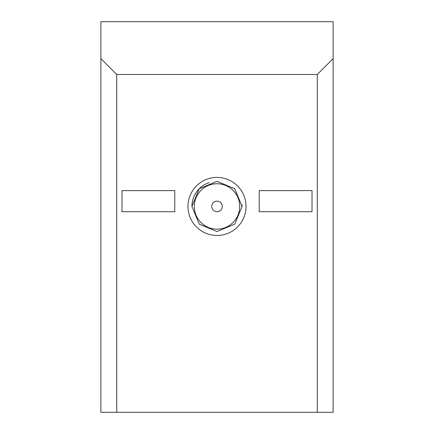 <?xml version="1.0" encoding="UTF-8"?>
<svg xmlns="http://www.w3.org/2000/svg" width="434" height="434" viewBox="0 0 434 434"><rect width="100%" height="100%" fill="white"/><g stroke="black" fill="none" stroke-linecap="round" stroke-linejoin="round"><path stroke-width="0.65" d="M222.279 206.443A5.279 5.279 0 0 0 214.363 201.87A5.279 5.279 0 0 0 214.363 211.016A5.279 5.279 0 0 0 222.279 206.443M239.698 206.443A22.698 22.698 0 0 0 205.651 186.788A22.698 22.698 0 0 0 205.651 226.098A22.698 22.698 0 0 0 239.698 206.443M187.971 206.443A29.029 29.029 0 0 0 231.517 231.582A29.029 29.029 0 0 0 231.517 181.303A29.029 29.029 0 0 0 187.971 206.443M191.926 206.443L199.271 224.172L217 231.517L234.729 224.172L242.074 206.443L234.729 188.714L217 181.369L199.271 188.714L191.926 206.443A25.074 25.074 0 0 1 209.253 182.6M242.02 204.87A25.074 25.074 0 0 1 242.074 206.443M116.713 412.3L100.878 412.3L100.878 21.7L333.122 21.7L333.122 412.3L317.287 412.3L317.287 74.485L116.713 74.485L116.713 412.3L317.287 412.3M121.987 211.721L174.772 211.721L174.772 190.607L121.987 190.607L121.987 211.721M259.228 211.721L312.013 211.721L312.013 190.607L259.228 190.607L259.228 211.721M317.287 74.485L333.122 58.65M100.878 58.65L116.713 74.485"/></g></svg>
